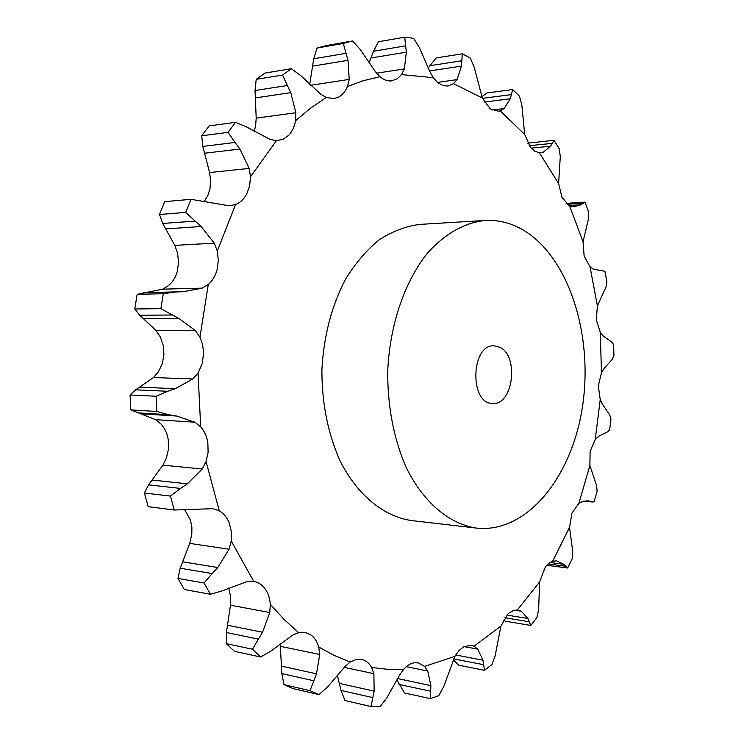 <?xml version="1.0" encoding="UTF-8"?>
<svg xmlns="http://www.w3.org/2000/svg" width="744" height="744" viewBox="0 0 744 744"><rect width="100%" height="100%" fill="white"/><g stroke="black" fill="none" stroke-linecap="round" stroke-linejoin="round"><path stroke-width="1.12" d="M235.541 204.554L229.04 205.753L190.976 199.336L164.759 201.615L159.486 214.477L162.703 223.451L174.812 245.371L177.528 253.072L178.579 262.26L177.332 271.309C175.649 277.252 172.738 282.013 168.572 285.584L162.722 289.165L137.166 294.317L134.766 308.983L160.862 308.658L179.044 318.534L195.412 330.615L199.95 337.209L202.619 344.667L203.624 352.758L202.275 363.537L198.034 373.088L200.685 426.833C204.433 431.139 206.823 436.458 207.846 442.81L208.115 452.278L206.06 461.55L219.294 510.877C223.721 513.462 227.05 517.508 229.264 523.013L231.365 531.681L231.235 541.018L253.741 581.408C258.233 582.217 262 584.654 265.031 588.709C268.11 592.977 269.858 598.185 270.295 604.333L284.078 619.454L298.567 632.623L305.142 632.409L310.936 634.939C314.6 637.645 317.195 641.681 318.711 647.029L334.354 655.511L350.257 661.974L356.757 659.314L362.235 659.537C366.141 660.616 369.275 663.257 371.628 667.47L387.717 669.321L403.694 669.284C407.033 665.499 410.632 663.332 414.482 662.764L418.286 662.876L424.601 666.401L454.919 656.366L459.057 650.479L463.968 646.629L471.408 645.308L474.049 646.183L500.926 626.132L507.892 614.079L509.175 612.935L513.211 610.582L517.331 609.978L539.586 581.985L545.352 566.947L548.83 563.32L552.643 561.246L569.523 527.356L571.978 513.137L578.841 503.353L589.899 465.512L590.113 451.283L595.246 439.499L600.231 399.528L598.288 385.904L601.487 372.679L600.278 332.317L596.297 319.883L597.413 305.784L590.011 266.771L584.142 256.094L583.045 241.726L569.551 205.865L562.018 197.513L558.623 183.536L539.335 152.752L534.685 151.172L530.426 147.312L524.706 134.478L500.173 110.837L498.406 111.219L490.296 108.875L482.335 98.013L453.505 83.644L447.981 86.025L443.192 85.653L437.9 82.817L433.231 77.674L401.537 74.595L397.231 78.827L391.521 80.891C387.55 81.254 383.709 79.859 379.989 76.716L363.704 80.594L347.476 86.49C345.449 91.475 342.491 95.009 338.613 97.092L334.084 98.552L326.216 97.483L310.62 108.122L295.507 120.788C294.447 126.731 292.187 131.548 288.719 135.259L283.222 139.24L276.415 140.681L250.477 176.802L249.631 185.981L246.655 194.156C243.893 199.225 240.191 202.694 235.541 204.554L217.285 251.054L218.327 260.502L217.071 269.793C215.388 275.903 212.458 280.786 208.283 284.459L199.95 337.209M143.397 292.736L175.445 291.974L163.28 293.722L137.166 294.317M175.445 291.974L183.34 291.713L202.145 288.142L208.283 284.459M163.28 293.722L160.862 308.658M135.65 389.819L167.633 391.27L156.119 396.254L130.07 394.971L135.65 389.819L153.487 377.534L158.407 371.823L162.257 363.779L163.922 354.702L163.243 345.458L160.295 336.911L156.035 330.494L139.714 315.251L134.766 308.983M476.634 528.101L411.692 520.586C384.155 516.624 357.827 495.634 340.352 461.466C328.011 434.115 321.854 403.592 321.892 369.917C323.705 336.279 331.526 306.147 345.356 279.512C355.297 263.348 366.597 250.096 379.263 239.754C392.423 231.291 405.945 226.167 419.83 224.4L485.079 220.457C464.488 222.614 444.205 234.016 426.721 254.029C404.215 282.618 389.596 325.872 387.708 371.721C387.633 406.801 393.716 438.56 405.954 466.99C423.271 502.47 449.376 524.148 476.634 528.101C526.761 533.485 571.699 477.323 582.357 407.377C593.386 337.469 570.202 260.288 525.729 231.561C512.969 223.442 499.419 219.731 485.079 220.457M156.035 330.494L195.412 330.615M143.908 318.72L179.044 318.534M139.714 315.251L171.743 315M204.368 201.308L207.864 195.505L210.031 188.427L210.608 180.727L209.594 172.543L249.194 168.423L250.477 176.802M254.141 131.446L255.583 126.043L256.196 118.147L295.861 112.725L295.507 120.788M226.399 632.53L258.401 639.096L252.495 649.242L226.399 643.69L226.399 632.53L230.482 605.207L230.705 597.172L228.761 588.02M180.169 568.221L212.161 573.568L204.042 582.989L177.974 578.432L180.169 568.221L189.748 543.39L191.803 534.034L191.896 527.533L190.492 520.103L184.875 510.077M148.53 484.856L180.494 488.436L170.413 496.09L144.364 493.012L148.53 484.856L162.936 465.177L166.47 457.913L168.516 448.892L168.246 439.676C167.223 433.501 164.833 428.312 161.085 424.117L155.654 419.653L194.965 422.229L200.685 426.833M190.976 199.336L185.693 212.421L201.122 226.511L214.291 243.149L217.285 251.054M167.633 391.27L175.268 388.694L192.826 378.956L198.034 373.088M156.119 396.254L156.9 411.488L168.823 414.743L176.644 416.036L194.965 422.229M180.494 488.436L187.33 483.842L202.247 468.99L206.06 461.55M209.594 172.543L202.796 146.41L235.058 142.467L228.036 132.367L235.495 122.323L246.497 126.917L270.109 139.416L276.415 140.681M235.058 142.467L239.959 149.06L249.194 168.423M170.413 496.09L174.263 510.012L212.933 508.682L219.294 510.877M212.161 573.568L217.769 567.514L229.059 549.249L231.235 541.018M256.196 118.147L255.034 90.508L287.361 85.504L282.581 75.06L291.341 68.718L300.818 75.646L320.59 94.079L326.216 97.483M287.361 85.504L290.764 92.628L295.861 112.725M204.042 582.989L210.422 594.251L221.926 590.987L246.869 581.65L253.304 581.343M310.685 85.281L349.234 79.394L347.476 86.49M258.401 639.096L262.567 632.261L269.793 612.535L270.295 604.333M309.709 84.342L313.736 58.785L346.034 53.317L343.328 43.431L352.517 40.948L360.18 49.383L375.376 71.647L379.989 76.716M346.034 53.317L347.987 60.31L349.234 79.394M252.495 649.242L260.595 656.999L270.844 651.149L292.587 635.199L298.567 632.623M376.585 73.191L404.355 68.913L401.537 74.595M350.257 661.974L345.123 666.391L327.565 686.945L318.99 694.617L310.043 690.674L316.488 673.822L319.734 654.488L318.711 647.029M280.246 644.258L281.827 673.599L283.985 684.647L292.941 688.572L318.99 694.617M369.117 62.729L373.516 51.224L405.666 45.84L404.717 37.2L413.58 38.297L419.346 47.458L429.809 71.498L433.231 77.674M405.666 45.84L406.345 52.182L404.355 68.913M437.426 82.417L457.039 79.617L453.505 83.644M403.694 669.284L399.64 675.022L386.703 698.114L379.97 706.8L370.968 706.54L374.158 691.139L373.879 673.673L371.628 667.47M428.321 68.169L429.939 65.677L461.847 60.776L462.247 53.81L470.245 58.004L474.207 67.183L482.335 98.013M461.847 60.776L461.513 66.123L457.039 79.617M492.137 110L504.088 108.531L500.173 110.837M454.919 656.366L443.694 686.666L438.783 695.64L430.348 698.644L430.869 685.605L427.744 671.042L424.601 666.401M524.706 134.478L521.823 104.904L519.461 96.218L512.718 89.55L510.282 98.747L504.088 108.531M538.358 152.622L543.334 152.139L539.335 152.752M500.926 626.132L495.123 655.91L491.896 664.597L484.484 670.298L482.977 660.188L477.741 649.131L474.049 646.183M558.623 183.536L560.288 156.64L559.293 148.865L554.029 140.3L550.532 146.233L543.334 152.139M583.045 241.726L588.523 218.569L588.644 211.984L584.979 202.108L580.971 204.758L573.391 206.832L569.551 205.865M539.586 581.985L538.647 609.671L536.889 617.622L530.798 625.434L527.887 618.506L521.265 611.233L517.331 609.978M584.979 202.108L566.11 203.372L584.961 202.108M597.413 305.784L605.942 287.193L606.927 282.004L604.928 271.318L593.498 269.179L590.011 266.771M569.523 527.356L572.768 551.76L572.248 558.651L567.653 568.007L563.924 564.324L556.568 560.874L552.643 561.246M601.487 372.679L604.202 368.308L612.312 359.278L613.93 355.651L613.614 344.621L611.81 342.147L603.245 336L600.278 332.317M589.899 465.512L596.623 485.73L597.106 491.319L594.103 501.698L592.726 502.023L588.299 500.87L582.543 501.493L578.841 503.353M595.246 439.499L598.539 436.3L607.615 431.818L609.624 429.874L610.973 418.956L609.717 414.845L602.519 404.299L600.231 399.528M155.654 419.653L130.851 409.925L130.07 394.971M202.796 146.41L201.726 135.78L209.176 125.894L235.495 122.323M144.364 493.012L148.214 506.692L174.263 510.012M255.034 90.508L256.215 79.329L264.966 73.079L291.341 68.718M177.974 578.432L184.345 589.527L210.422 594.251M313.736 58.785L316.991 48.062L326.188 45.589L352.517 40.948M226.399 643.69L234.509 651.353L260.595 656.999M373.516 51.224L378.501 41.738L404.717 37.2M429.939 65.677L436.235 57.911L462.247 53.81M337.488 675.738L340.966 690.413L345.002 700.513L370.968 706.54M481.842 96.748L486.957 92.972L512.718 89.55M397.045 680.276L404.55 692.98L430.348 698.644M527.756 143.173L554.029 140.3M453.245 659.854L458.899 665.266L484.484 670.298M503.4 620.208L505.427 621.212L530.798 625.434M185.693 212.421L159.486 214.477M141.574 413.85L176.644 416.036M136.859 412.771L168.823 414.743M156.9 411.488L130.851 409.925M204.581 153.227L239.959 149.06M228.036 132.367L201.726 135.78M255.322 97.938L290.764 92.628M282.581 75.06L256.215 79.329M312.573 66.142L347.987 60.31M343.328 43.431L316.991 48.062M371.098 57.958L406.345 52.182M310.043 690.674L283.985 684.647M429.548 70.931L461.513 66.123M484.335 102.068L510.282 98.747M482.484 98.366L511.37 94.609M531.132 148.149L550.532 146.233M529.235 145.694L552.122 143.387M568.955 205.549L580.971 204.758M567.133 204.293L582.831 203.252M567.653 568.007L546.756 565.254M499.94 347.336L494.193 345.821C470.859 343.97 469.213 404.001 492.612 403.434C513.007 405.638 519.349 356.199 499.94 347.336M148.168 292.55L183.34 291.713M162.722 289.165L202.145 288.142M174.812 245.371L214.291 243.149M153.487 377.534L192.826 378.956M162.936 465.177L202.247 468.99M189.748 543.39L229.059 549.249M230.482 605.207L269.793 612.535M280.469 646.359L319.734 654.488M344.342 667.414L373.879 673.673M406.308 666.68L427.744 671.042M464.024 646.592L477.741 649.131M514.643 610.173L521.265 611.233M165.865 228.91L201.122 226.511M140.179 387.168L175.268 388.694M162.703 223.451L194.854 221.135M152.26 480.038L187.33 483.842M182.68 561.813L217.769 567.514M227.469 625.239L262.567 632.261M281.427 666.131L316.488 673.822M281.827 673.599L313.801 680.769M339.227 683.373L374.158 691.139M340.966 690.413L372.809 697.621M397.891 678.63L430.869 685.605M399.007 684.424L430.655 691.232M455.709 654.98L482.977 660.188M453.673 658.896L483.647 664.69M506.924 615.093L527.887 618.506M504.878 617.753L529.189 621.751M549.974 562.511L563.924 564.324M548.058 563.961L565.626 566.258M586.272 500.851L590.057 501.214M584.245 501.112L591.954 501.837M602.352 270.593L600.361 270.649M592.726 502.023L583.873 501.186"/></g></svg>
